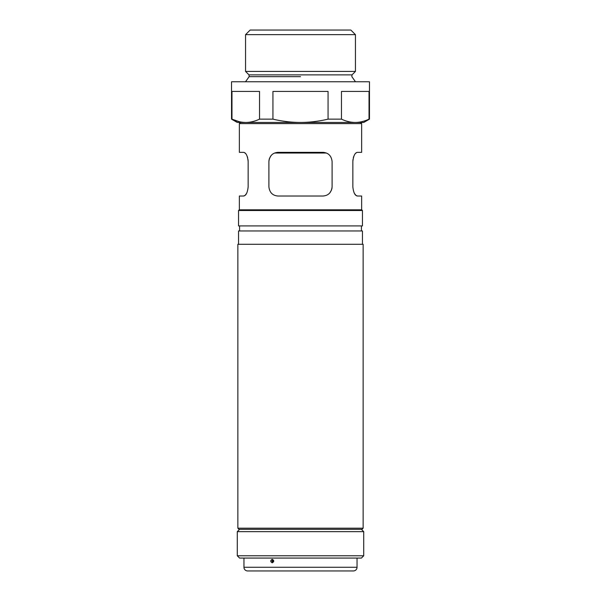 <?xml version="1.0" encoding="UTF-8"?>
<svg xmlns="http://www.w3.org/2000/svg" width="601" height="601" viewBox="0 0 601 601"><rect width="100%" height="100%" fill="white"/><g stroke="black" fill="none" stroke-linecap="round" stroke-linejoin="round"><path stroke-width="0.9" d="M239.356 123.611L240.505 122.461L360.495 122.461L361.644 123.611L239.356 123.611L239.356 152.346L243.608 152.346C246.019 152.714 247.537 155.779 248.153 161.541L248.153 186.828C247.537 192.59 246.019 195.656 243.608 196.024L239.356 196.024L239.356 209.817M363.139 528.196L361.99 529.346L239.01 529.346L237.861 528.196L363.139 528.196L363.139 244.291L237.861 244.291L237.861 528.196M238.552 210.5L239.236 209.817L361.764 209.817L362.448 210.5L238.552 210.5L238.552 225.908L362.448 225.908L362.448 210.5M269.361 158.634L271.081 155.584M269.09 159.626L268.895 161.541C269.594 155.779 272.659 152.714 278.09 152.346L322.91 152.346C328.341 152.714 331.406 155.779 332.105 161.541L332.105 186.828C331.406 192.583 328.341 195.648 322.91 196.024L278.09 196.024C272.659 195.656 269.594 192.59 268.895 186.828L268.895 161.541M354.462 193.477L355.92 195.355L357.392 196.024C354.981 195.656 353.463 192.59 352.847 186.828L352.847 161.541C353.463 155.779 354.981 152.714 357.392 152.346L361.644 152.346L361.644 123.611M356.671 152.511L355.379 153.548M353.749 156.425L353.298 157.868M352.96 159.648L352.847 161.541M361.644 209.817L361.644 196.024L357.392 196.024M238.552 244.291L238.552 230.964L362.448 230.964L362.448 244.291M246.538 193.477L245.08 195.355L243.608 196.024M244.329 152.511L245.621 153.548M247.251 156.425L247.702 157.868M248.04 159.648L248.153 161.541M331.91 188.737L332.105 186.828M331.639 189.736L329.919 192.786M292.236 570.95L301.161 570.95M304.264 570.95L305.639 570.95M272.809 560.673L272.809 561.454L273.147 561.064L272.493 560.29L271.847 561.064L272.493 561.845L273.17 561.064L272.809 560.673M243.953 558.074L243.953 567.269A3.681 3.681 0 0 0 247.627 570.95L353.373 570.95A3.681 3.681 0 0 0 357.047 567.269L357.047 558.074M272.223 562.821C270.262 561.65 270.262 560.485 272.223 559.313C274.221 560.478 274.221 561.65 272.223 562.821L272.493 561.845M363.718 531.645L237.282 531.645L237.282 555.775L363.718 555.775L363.718 531.645L361.419 529.346M363.718 555.775L361.419 558.074L239.581 558.074L237.282 555.775M245.561 34.648L250.159 30.05L350.841 30.05L355.439 34.648L245.561 34.648L245.561 71.429L355.439 71.429L355.439 34.648M277.219 152.384L323.781 152.384M274.597 153.037L326.403 153.037M231.535 119.141L231.971 119.141C236.524 121.304 241.121 122.409 245.756 122.461L237.282 122.461L231.535 119.141L231.535 81.774L369.465 81.774L369.465 119.141L369.029 119.141L369.029 91.427L341.466 91.427L341.466 119.141C346.018 121.304 350.616 122.409 355.244 122.461L363.718 122.461L369.465 119.141M238.897 121.612L231.971 119.141L231.971 91.427L259.534 91.427L259.534 119.141L272.937 119.141L272.937 91.427L328.063 91.427L328.063 119.141L341.466 119.141M245.756 122.461C250.392 122.409 254.989 121.304 259.534 119.141M355.244 122.461C359.886 122.409 364.484 121.304 369.029 119.141M272.937 119.141C282.057 121.304 291.245 122.416 300.5 122.461C309.808 122.409 318.996 121.297 328.063 119.141M243.953 567.269L357.047 567.269M272.223 559.313L272.493 560.29M245.508 81.774L249.152 76.65L249.009 74.877L351.991 74.877L351.848 76.65L355.491 81.774M300.5 76.65L249.152 76.65L300.5 76.65M361.419 230.964L361.419 225.908M239.581 230.964L239.581 225.908M357.039 559.854L357.047 559.313M239.581 529.346L237.282 531.645M351.991 74.877L355.439 71.429M249.009 74.877L245.561 71.429"/></g></svg>
